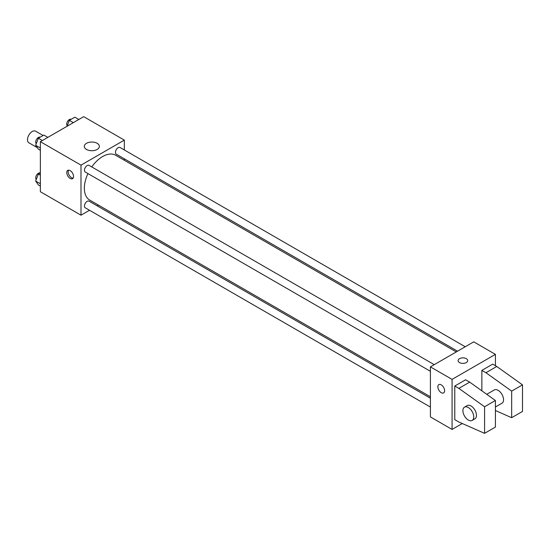 <?xml version="1.0" encoding="UTF-8"?>
<svg xmlns="http://www.w3.org/2000/svg" width="550" height="550" viewBox="0 0 550 550"><rect width="100%" height="100%" fill="white"/><g stroke="black" fill="none" stroke-linecap="round" stroke-linejoin="round"><path stroke-width="0.82" d="M43.086 135.513L35.592 131.189A6.703 3.871 120 0 0 30.429 132.983A6.703 3.871 120 0 0 27.5 139.728A6.703 3.871 120 0 0 28.889 142.801L37.331 147.675M89.519 210.265L80.994 215.188L40.363 191.73L40.363 141.687L83.703 116.662L124.334 140.119L124.334 149.958M98.436 205.116L97.178 205.844M87.945 173.58A25.891 14.953 120 0 0 84.356 188.224A25.891 14.953 120 0 0 89.719 200.076L430.409 396.777M456.301 351.924L115.61 155.231A25.891 14.953 120 0 0 91.774 166.946M124.334 158.806L124.334 160.263M80.994 215.188L80.994 165.144L124.334 140.119M465.224 346.775L120.072 147.503A3.829 2.214 120 0 0 117.123 148.528A3.829 2.214 120 0 0 115.452 152.384A3.829 2.214 120 0 0 116.243 154.137L457.566 351.196M430.409 398.228L89.086 201.169A3.829 2.214 120 0 0 86.137 202.194A3.829 2.214 120 0 0 84.459 206.051A3.829 2.214 120 0 0 85.257 207.804L430.409 407.076M430.409 371.298L85.257 172.026A3.829 2.214 -60 0 1 85.257 167.599A3.829 2.214 -60 0 1 89.086 165.392L434.239 364.664M80.994 165.144L40.363 141.687M86.501 149.449A7.535 4.352 180 0 1 84.294 146.376A7.535 4.352 180 0 1 91.829 142.031A7.535 4.352 180 0 1 99.364 146.376A7.535 4.352 180 0 1 94.71 150.397A7.535 4.352 180 0 1 86.501 149.449M73.549 176.481A4.785 2.764 60 0 1 72.552 178.674A4.785 2.764 60 0 1 67.767 175.911A4.785 2.764 60 0 1 67.767 170.376A4.785 2.764 60 0 1 71.459 171.662A4.785 2.764 60 0 1 73.549 176.481M73.136 178.104A4.785 2.764 60 0 1 69.135 175.12A4.785 2.764 60 0 1 68.551 170.156M462.303 423.521L452.072 429.426L430.409 416.914L430.409 366.871L473.743 341.853L495.413 354.365L495.413 365.702M466.297 362.574A4.785 2.764 180 0 1 461.079 363.172A4.785 2.764 180 0 1 458.123 360.621A4.785 2.764 180 0 1 462.908 357.851A4.785 2.764 180 0 1 467.699 360.621A4.785 2.764 180 0 1 466.297 362.574M452.072 429.426L452.072 379.383L430.409 366.871M452.072 379.383L495.413 354.365M467.699 360.621A4.785 2.764 0 0 0 462.908 357.857A4.785 2.764 0 0 0 458.123 360.621M438.852 384.622A4.785 2.764 -120 0 0 438.116 388.458A4.785 2.764 -120 0 0 441.244 392.672A4.785 2.764 60 0 1 438.116 388.458A4.785 2.764 60 0 1 438.845 384.622A4.785 2.764 60 0 1 443.637 387.386A4.785 2.764 60 0 1 443.637 392.913A4.785 2.764 60 0 1 441.244 392.679A4.785 2.764 -120 0 0 443.637 392.913M454.781 419.65L454.781 386.031L458.844 388.376L484.578 406.752L484.578 433.338L458.844 422.001L454.781 419.65M484.578 433.338L495.413 427.082L495.413 400.496L469.679 382.119L465.616 379.775L454.781 386.031M481.869 390.823L481.869 370.391L492.704 364.134L496.767 366.486L522.5 384.856L522.5 411.441L511.665 417.697L511.665 391.112L485.932 372.735L481.869 370.391M495.413 406.993L501.951 403.219A7.659 4.421 -120 0 0 501.951 394.377A7.659 4.421 -120 0 0 494.292 389.95L486.75 394.309M495.413 410.534L511.665 417.697M464.496 407.151L467.204 405.591A7.659 4.421 60 0 1 474.87 410.011A7.659 4.421 60 0 1 474.87 418.859L472.161 420.42A7.659 4.421 60 0 1 468.325 420.042A7.659 4.421 60 0 1 463.32 413.291A7.659 4.421 60 0 1 464.496 407.151A7.659 4.421 60 0 1 472.161 411.579A7.659 4.421 60 0 1 472.161 420.42M522.5 384.856L511.665 391.112M495.413 400.496L484.578 406.752M496.767 366.486L485.932 372.735M469.679 382.119L458.844 388.376M40.363 150.322L38.39 149.174L35.654 145.282L38.39 138.229L43.862 135.073L47.843 137.369M40.363 148.005L35.654 145.282M42.371 140.532L38.39 138.229M40.205 137.177A3.829 2.214 120 0 0 37.304 138.353A3.829 2.214 120 0 0 35.709 142.12A3.829 2.214 120 0 0 36.266 143.701M67.073 126.266L69.376 120.34L74.848 117.177L78.829 119.481M73.356 122.636L69.376 120.34M71.191 119.288A3.829 2.214 120 0 0 68.289 120.464A3.829 2.214 120 0 0 66.694 124.231A3.829 2.214 120 0 0 67.251 125.812M40.363 186.099L38.39 184.958L35.654 181.067L38.39 174.013L40.363 172.865M40.363 183.782L35.654 181.067M40.363 175.154L38.39 174.013M40.205 172.961A3.829 2.214 120 0 0 37.304 174.13A3.829 2.214 120 0 0 35.709 177.904A3.829 2.214 120 0 0 36.266 179.486"/></g></svg>
